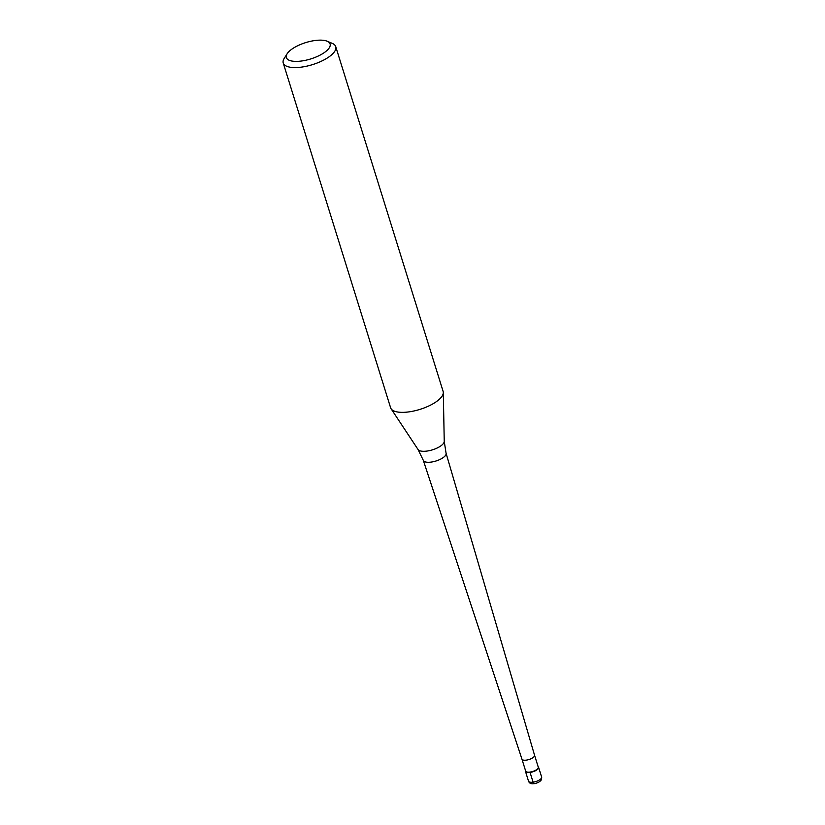 <?xml version="1.0" encoding="UTF-8"?>
<svg xmlns="http://www.w3.org/2000/svg" width="825" height="825" viewBox="0 0 825 825"><rect width="100%" height="100%" fill="white"/><g stroke="black" fill="none" stroke-linecap="round" stroke-linejoin="round"><path stroke-width="1.24" d="M538.127 766.714A6.878 2.568 162.7 0 1 538.601 767.322A6.878 2.568 162.7 0 1 538.343 768.498A6.878 2.568 162.7 0 1 531.413 772.179A6.878 2.568 162.7 0 1 525.473 771.406A6.878 2.568 162.7 0 1 525.525 770.643A6.878 2.568 -17.3 0 0 530.496 772.365A6.878 2.568 -17.3 0 0 538.343 768.498A6.878 2.568 -17.3 0 0 538.127 766.714M538.013 768.292A6.6 2.465 -17.3 0 0 538.271 767.157L534.548 755.226A6.6 2.465 162.7 0 1 534.548 755.236A6.6 2.465 162.7 0 1 534.301 756.35A6.6 2.465 162.7 0 1 527.67 759.887A6.6 2.465 162.7 0 1 521.957 759.165A6.6 2.465 162.7 0 1 521.947 759.144L525.669 771.086A6.6 2.465 -17.3 0 0 531.362 771.829A6.6 2.465 -17.3 0 0 538.013 768.292M283.233 63.009L390.617 407.787A27.493 10.261 -17.3 0 0 391.102 408.787A27.493 10.261 -17.3 0 0 415.8 410.551A27.493 10.261 -17.3 0 0 442.087 396.144A27.493 10.261 -17.3 0 0 443.303 392.535A27.493 10.261 -17.3 0 0 443.128 391.432L335.744 46.654A27.493 10.261 162.7 0 1 334.702 51.367A27.493 10.261 162.7 0 1 306.993 66.113A27.493 10.261 162.7 0 1 283.233 63.009A27.493 10.261 162.7 0 1 284.223 58.379A27.493 10.261 162.7 0 1 284.274 58.297M327.236 41.25A22.914 8.549 162.7 0 1 329.237 47.881A22.914 8.549 162.7 0 1 301.682 60.988A22.914 8.549 162.7 0 1 287.172 53.728A22.914 8.549 162.7 0 1 287.213 53.656A22.914 8.549 162.7 0 1 305.755 42.591A22.914 8.549 162.7 0 1 327.236 41.25L332.3 43.405A27.493 10.261 162.7 0 1 335.744 46.654M534.641 783.379A2.753 1.042 -97.8 0 1 533.094 782.172L530.062 772.427M541.375 778.243A6.878 2.568 -17.3 0 0 541.643 777.057L541.169 780.079C539.602 782.069 537.044 783.296 533.497 783.75C530.96 784.07 529.299 783.203 528.516 781.151A6.878 2.568 -17.3 0 0 534.456 781.925A6.878 2.568 -17.3 0 0 541.375 778.243M534.548 755.236L446.067 453.234A11.932 4.445 162.7 0 1 445.613 455.256A11.932 4.445 162.7 0 1 433.63 461.639A11.932 4.445 162.7 0 1 423.297 460.329L521.957 759.165M423.297 460.329L418.058 449.522A13.798 5.146 -17.3 0 0 430.444 450.398A13.798 5.146 -17.3 0 0 443.633 443.169A13.798 5.146 -17.3 0 0 444.242 441.365L443.303 392.535M538.601 767.322L541.643 777.057M525.473 771.406L528.516 781.151M446.067 453.234L444.242 441.365M418.058 449.522L391.102 408.787M287.172 53.728L284.223 58.379"/></g></svg>
